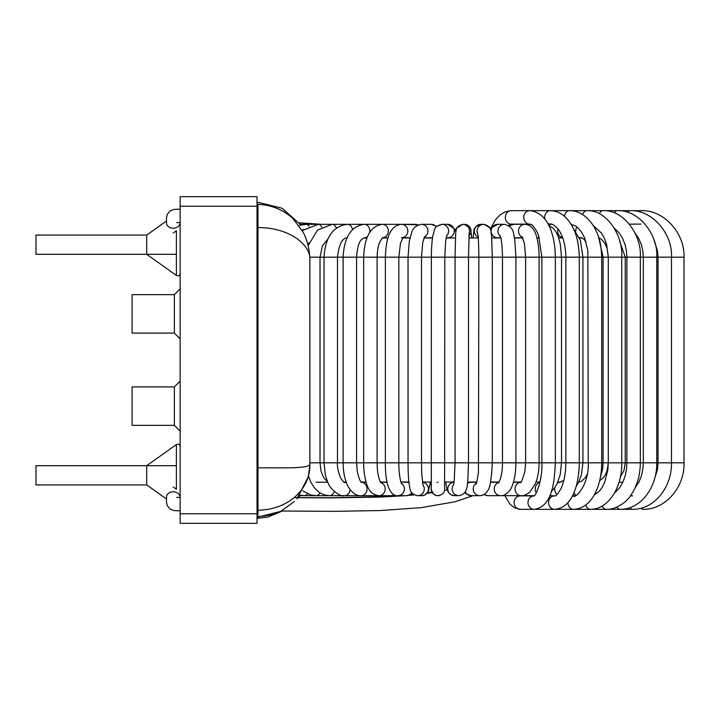 <?xml version="1.0" encoding="UTF-8"?>
<svg xmlns="http://www.w3.org/2000/svg" width="720" height="720" viewBox="0 0 720 720"><rect width="100%" height="100%" fill="white"/><g stroke="black" fill="none" stroke-linecap="round" stroke-linejoin="round"><path stroke-width="1.08" d="M582.174 237.96L579.51 237.96L582.174 237.96M562.725 237.96L558.702 237.96L562.725 237.96M539.271 237.96L536.958 237.96L539.271 237.96M522.819 237.96L514.539 237.96L522.819 237.96M500.832 237.96L491.742 237.96L500.832 237.96M478.251 237.96L468.846 237.96L478.251 237.96M455.382 237.96L446.148 237.96L455.382 237.96M432.522 237.96L423.963 237.96L432.522 237.96M409.968 237.96L402.588 237.96L409.968 237.96M388.008 237.96L382.356 237.96L388.008 237.96M366.912 237.96L363.528 237.96L366.912 237.96M346.932 237.96L346.212 237.96L346.932 237.96M579.546 482.04L578.736 482.04M561.168 482.04L557.847 482.04M539.955 482.04L536.013 482.04M520.839 482.04L513.504 482.04M499.122 482.04L490.608 482.04M476.748 482.04L467.604 482.04M454.05 482.04L444.789 482.04M431.334 482.04L422.451 482.04M408.906 482.04L400.887 482.04M387.054 482.04L380.403 482.04M366.048 482.04L361.305 482.04M346.167 482.04L343.872 482.04M431.298 488.601A6.723 6.723 90 0 0 439.731 495.468M438.021 482.238A6.723 6.723 90 0 0 437.031 482.31M437.031 495.63L437.922 495.684A6.723 6.723 90 0 1 431.307 487.737A6.723 6.723 90 0 0 437.922 495.684L438.021 495.684C442.044 494.964 444.24 493.191 444.591 490.374L444.807 257.175L684 257.175C685.017 233.775 664.254 209.601 640.926 210.663A6.723 2.754 90 0 0 639.99 211.068A6.723 2.754 90 0 0 639.369 211.851M294.453 501.417L282.069 510.471C274.491 514.404 266.454 516.384 257.985 516.402L257.022 516.411M309.87 464.517L308.529 476.208L309.87 464.328L309.87 259.794C311.085 245.367 289.656 227.322 257.985 227.61L257.985 204.993M257.985 514.818L257.985 467.856C283.815 467.586 310.617 469.035 309.87 463.77L309.87 464.328M257.022 204.318L257.985 204.318C271.98 205.101 283.635 209.88 292.95 218.637L303.156 232.209C307.413 240.39 309.645 249.579 309.87 259.794L309.87 463.77C310.797 487.638 289.899 509.679 257.985 510.21M166.455 498.996L146.709 484.92L146.709 465.705L176.4 444.555L176.4 489.186L173.223 487.026M166.455 221.004L146.709 235.08L146.709 254.295L176.4 275.445L176.4 230.814L173.223 232.974M146.709 484.92L36 484.92L36 465.705L176.4 465.705M180.144 381.141L174.375 386.91L174.375 425.349L180.144 431.109M174.375 386.91L132.093 386.91L132.093 425.349L174.375 425.349M180.144 288.891L174.375 294.651L174.375 333.09L180.144 338.859M174.375 294.651L132.093 294.651L132.093 333.09L174.375 333.09M257.022 196.641L257.022 523.359L180.144 523.359L180.144 196.641L257.022 196.641M146.709 235.08L36 235.08L36 254.295L176.4 254.295M502.821 495.432A6.723 6.093 90 0 0 504.477 495.684L500.634 495.684A6.723 6.363 90 0 1 498.852 482.499M309.87 462.825L684 462.825C684.819 487.809 664.668 509.895 643.104 509.337A6.723 3.474 -90 0 0 643.113 509.337A6.723 3.474 -90 0 1 642.33 509.157A6.723 3.474 -90 0 1 641.178 508.203M446.634 235.809A6.723 6.651 90 0 0 441.945 224.316C432.828 226.881 435.051 229.995 433.098 234.612C431.955 240.516 431.37 248.04 431.352 257.175L377.109 257.175C377.361 247.491 379.224 243.414 379.449 242.829L382.356 237.762M300.411 224.316L382.356 224.316C370.692 225.936 364.464 236.889 363.654 257.175L356.571 257.175C357.318 247.581 359.01 241.695 361.638 239.499L364.275 237.762L366.984 237.762M369.801 232.164A6.723 5.607 90 0 0 364.275 224.316C351.261 226.035 344.214 236.988 343.125 257.175L309.816 257.175M180.144 510.876L173.781 510.534L169.893 508.905L167.184 505.494L166.41 501.588L166.5 497.115A6.723 5.355 0 0 1 173.223 491.76A6.723 5.355 0 0 1 179.955 497.115L179.946 497.43M484.056 224.316L489.654 227.61L490.329 228.96L495.396 219.807L499.986 214.947L505.161 211.86L511.272 210.663A6.723 5.94 90 0 0 505.512 215.766A6.723 5.94 90 0 0 508.482 223.335A6.723 5.94 90 0 0 511.272 224.118L508.464 225.396M582.642 214.56A6.723 4.806 90 0 1 586.998 210.663L529.677 210.663A6.723 5.94 90 0 0 523.917 215.766A6.723 5.94 90 0 0 526.887 223.335A6.723 5.94 90 0 0 529.677 224.118L511.272 224.118M534.258 509.337A6.723 6.273 -90 0 1 528.273 504.621A6.723 6.273 -90 0 1 530.676 497.088A6.723 6.273 -90 0 1 533.907 495.891L520.398 495.882A6.723 6.273 -90 0 0 516.807 497.088A6.723 6.273 -90 0 0 514.413 504.621A6.723 6.273 -90 0 0 520.398 509.337L534.267 509.337C550.935 506.772 554.364 486.243 555.336 462.825L555.336 257.175C555.102 235.179 548.064 212.382 529.677 210.663L511.272 210.663M547.677 223.326A6.723 5.598 90 0 0 550.314 224.118L548.118 224.118M536.031 509.202A6.723 6.003 -90 0 0 537.21 509.337L554.598 509.337C571.734 507.87 578.79 486.801 579.303 462.825L579.303 257.175C578.925 244.701 576.756 234.774 572.805 227.394C567.045 216.468 559.548 210.897 550.314 210.663A6.723 5.598 90 0 0 544.905 219.159M564.453 216.306A6.723 5.211 90 0 1 569.592 210.663C579.33 210.69 587.592 216.261 594.387 227.367C598.77 236.385 600.858 240.102 601.704 257.175L601.704 462.825C601.605 487.08 591.345 508.572 573.588 509.337L554.598 509.337A6.723 6.003 -90 0 1 549.252 505.665A6.723 6.003 -90 0 1 549.729 498.672A6.723 6.003 -90 0 1 554.589 495.882C555.579 496.647 557.748 494.136 561.105 488.349C564.174 481.482 565.758 472.977 565.857 462.825L565.857 257.175C565.659 247.419 563.895 239.364 560.565 233.001C558.297 227.898 552.051 223.083 550.314 224.118L550.314 224.118M572.31 496.053A6.723 5.67 -90 0 1 573.588 495.882C573.831 499.464 589.221 486.468 588.258 462.825L587.853 250.542L584.649 238.014L581.886 232.677L578.322 228.222L575.64 226.053L571.041 224.235M573.588 509.337A6.723 5.67 -90 0 1 567.918 502.587M586.998 210.663C606.816 209.763 623.25 235.854 621.747 257.175L621.747 462.825C622.314 486.468 608.967 509.202 590.616 509.337A6.723 5.31 -90 0 1 585.675 505.062M684 462.825L684 257.175C685.017 233.775 664.254 209.601 640.926 210.663L603.045 210.663A6.723 4.338 90 0 0 599.427 213.687M573.444 210.663L603.045 210.663C623.799 209.691 641.763 235.089 640.341 257.175L640.341 462.825C640.179 475.443 637.065 486.18 630.981 495.054C626.184 503.442 613.755 509.994 606.384 509.337A6.723 4.905 -90 0 1 602.199 506.106M580.077 509.337L620.298 509.337C640.809 509.454 657.171 487.431 656.766 462.825L656.766 257.175C658.287 234.837 638.892 209.61 617.346 210.663A6.723 3.861 90 0 0 614.484 212.886M620.298 509.337A6.723 4.473 -90 0 1 616.95 507.069M601.569 509.337L632.628 509.337C653.904 509.607 671.931 487.782 671.472 462.825L671.472 257.175C672.768 234.099 652.464 209.655 630.072 210.663A6.723 3.321 90 0 0 627.993 212.157A6.723 3.321 90 0 0 627.876 212.346M632.628 509.337A6.723 3.987 -90 0 1 630.513 508.302A6.723 3.987 -90 0 1 630.009 507.672M579.438 237.762L581.274 237.762A6.723 5.49 -90 0 1 579.231 237.285M575.784 231.183A6.723 5.49 -90 0 1 576.9 226.962M573.93 492.606A6.723 4.851 90 0 0 576.189 495.198M562.626 237.69A6.723 5.886 -90 0 1 557.946 228.924M563.868 480.213L560.052 482.238A6.723 5.328 90 0 0 557.343 483.156M554.823 487.521A6.723 5.328 90 0 0 557.037 494.523M527.643 224.739A6.723 6.201 -90 0 1 529.038 224.37A6.723 6.201 -90 0 1 529.812 224.316L527.256 224.622M539.883 482.364A6.723 5.742 90 0 0 536.265 492.786M509.562 226.179A6.723 6.453 -90 0 1 514.017 224.316L509.076 225.792M522.486 237.258A6.723 6.453 -90 0 1 524.934 224.316L514.017 224.316M520.614 482.256A6.723 6.093 90 0 0 515.295 486.963A6.723 6.093 90 0 0 517.257 494.163A6.723 6.093 90 0 0 521.109 495.684L534.168 495.684M500.787 237.762L497.709 237.762A6.723 6.615 -90 0 1 492.345 227.106A6.723 6.615 -90 0 1 497.709 224.316L491.004 228.069L490.374 229.086M500.364 236.25A6.723 6.615 -90 0 1 504.549 224.316L497.709 224.316M484.2 494.388A6.723 6.363 90 0 0 487.953 495.684L500.634 495.684C503.172 496.026 505.98 494.559 509.058 491.31C511.326 489.366 515.826 479.574 515.925 462.825L515.925 257.175L514.773 239.418C513.099 234.378 515.133 227.277 504.549 224.316M478.17 237.105A6.723 6.714 -90 0 1 481.077 224.316C475.947 225.99 473.553 228.249 473.904 231.075L473.094 237.96M477.828 234.189A6.723 6.714 -90 0 1 483.759 224.316L481.077 224.316C475.947 225.99 473.553 228.249 473.904 231.075M476.334 483.246A6.723 6.561 90 0 0 479.79 495.684C483.525 495.306 486.117 493.686 487.548 490.824C489.87 488.88 491.463 479.538 492.309 462.825L492.309 257.175L491.571 235.89C490.473 230.4 492.363 226.8 483.759 224.316L481.077 224.316M465.264 491.778A6.723 6.561 90 0 0 471.222 495.684L479.79 495.684M476.694 482.238L471.222 482.238A6.723 6.561 90 0 0 467.433 483.471M471.744 237.96L470.538 228.384L464.319 224.316A6.723 6.723 90 0 1 468.945 235.917M447.912 224.316L454.608 228.852L455.778 231.804L456.732 228.069L462.807 224.316A6.723 6.723 90 0 1 469.152 233.262M453.573 484.812A6.723 6.687 90 0 0 458.838 495.684C469.251 493.794 467.397 483.66 468.504 462.825L468.504 257.175L469.206 232.83M454.023 482.247A6.723 6.687 90 0 0 448.191 486.675A6.723 6.687 90 0 0 454.482 495.684L458.838 495.684M455.778 231.804L454.608 228.852L447.624 224.316A6.723 6.651 90 0 1 454.275 231.039A6.723 6.651 90 0 1 447.624 237.762L446.184 237.762M431.298 488.673L431.352 257.175L444.807 257.175L445.671 241.11L446.877 235.107M447.624 224.316L441.945 224.316L436.815 226.377L431.208 224.316A6.723 6.507 90 0 1 436.32 226.881M432.576 237.618A6.723 6.507 90 0 1 431.208 237.762L424.035 237.762M431.208 224.316L421.416 224.316A6.723 6.507 90 0 1 424.341 237.051M417.474 495.684A6.723 6.687 -90 0 0 422.928 484.911M421.416 224.316C416.142 225.495 412.965 228.042 411.876 231.957L409.266 241.47L408.042 257.175L408.042 462.825C408.051 474.282 408.699 482.85 409.959 488.529C410.409 492.336 412.956 494.721 417.582 495.684L421.758 495.684A6.723 6.687 -90 0 0 428.436 489.33A6.723 6.687 -90 0 0 422.478 482.274M402.84 237.609A6.723 6.282 90 0 0 401.481 224.316L415.251 224.316A6.723 6.282 90 0 1 418.041 225.018M397.683 495.684A6.723 6.57 -90 0 0 401.319 483.291M408.996 482.895A6.723 6.57 -90 0 0 406.161 482.238L400.95 482.238M418.482 224.838L401.481 224.316C389.025 225.684 385.866 240.66 385.38 257.175L385.38 462.825C385.074 486.9 391.581 496.692 397.782 495.684L406.161 495.684A6.723 6.57 -90 0 0 411.696 492.588M364.275 224.316L399.96 224.316A6.723 5.976 90 0 1 400.59 224.352M382.356 224.316A6.723 5.976 90 0 1 388.278 230.139A6.723 5.976 90 0 1 383.931 237.528A6.723 5.976 90 0 1 382.617 237.762M394.317 494.901A6.723 6.372 -90 0 1 391.338 495.684L378.837 495.684C373.608 494.82 370.107 492.255 368.343 488.007C366.615 485.604 363.438 474.111 363.654 462.825L363.654 257.175L377.109 257.175L377.109 462.825C377.253 467.595 377.073 471.105 379.26 479.232L380.439 482.58M378.828 495.684A6.723 6.372 -90 0 0 380.691 482.526M367.479 236.565A6.723 5.607 90 0 1 364.275 237.762M378.045 495.657A6.723 6.102 -90 0 1 377.442 495.684L360.981 495.684C354.303 496.431 348.282 487.989 346.941 484.002C344.421 477.9 343.143 470.844 343.125 462.825L343.125 257.175L356.571 257.175L356.571 462.825L357.318 471.645C358.695 477.504 359.847 480.753 360.765 481.383L361.683 482.382L360.981 482.238M378.18 495.666L360.981 495.684A6.723 6.102 -90 0 0 366.57 491.67A6.723 6.102 -90 0 0 365.481 484.416A6.723 6.102 -90 0 0 361.53 482.265M308.331 475.713L310.851 482.256L314.838 488.376L319.482 492.57L324.351 494.919L329.373 495.684L364.662 495.684L344.43 495.684C341.46 496.71 336.996 494.181 331.056 488.088C329.139 486.072 327.222 481.572 325.287 474.588L324.018 462.825L324.018 257.175C325.332 237.06 333.144 226.107 347.454 224.316A6.723 5.175 90 0 1 352.503 229.581M346.392 482.634A6.723 5.76 -90 0 0 344.43 482.238C344.871 483.39 343.638 482.049 340.731 478.233C338.112 471.636 337.023 466.497 337.473 462.825L337.473 257.175C338.976 244.332 342.306 237.861 347.454 237.762M344.43 495.684A6.723 5.76 -90 0 0 350.154 489.663M308.178 245.619L317.52 230.112L332.1 224.316A6.723 4.671 90 0 1 336.321 228.141M302.733 490.779L310.806 494.991L315.99 495.684L329.373 495.684A6.723 5.346 -90 0 0 334.278 491.634M302.256 230.571L318.384 224.316A6.723 4.122 90 0 1 321.723 227.097M315.99 495.684A6.723 4.869 -90 0 0 319.95 492.876M299.439 225.297L306.486 224.316A6.723 3.519 90 0 1 308.97 226.296M299.817 495.207L304.443 495.684A6.723 4.338 -90 0 0 307.134 494.235A6.723 4.338 -90 0 0 307.476 493.767M179.946 222.57L179.955 222.885A6.723 5.355 180 0 1 173.223 228.24A6.723 5.355 180 0 1 166.5 222.885L166.41 218.412L167.184 214.506L169.893 211.095L173.781 209.466L180.144 209.124M303.012 229.932A6.723 3.519 90 0 1 303.084 229.356M257.985 467.856L257.985 227.61M257.985 518.292L257.985 517.059L282.249 511.029M257.022 206.244L180.144 206.244M257.022 513.756L180.144 513.756M432.009 492.156L427.473 492.822L428.229 491.652M413.604 494.46L409.797 494.82M398.961 495.684L380.952 496.692L331.389 497.718L298.449 497.646M436.815 226.377L431.235 224.316M299.466 495.684L327.375 495.684L299.943 495.684L298.395 497.718M537.21 509.337L535.653 509.247L537.21 509.337M630.396 495.882L632.628 495.882L630.396 495.882M640.926 224.118L630.072 224.118L640.926 224.118M299.34 222.84L321.246 224.289M180.144 497.43L176.688 497.421M472.941 495.684L455.247 501.732L421.326 507.654L379.944 510.552L334.719 511.335L281.07 511.02M447.192 489.843L444.582 490.419M432.288 492.633L426.978 493.398M414.279 494.865L408.231 495.414M404.865 495.684L380.97 497.052L331.407 497.88L294.138 497.682M529.677 224.118L531.54 224.757C531.09 223.308 537.615 230.949 538.713 236.196L541.881 257.175L541.881 462.825C542.736 480.024 535.284 496.908 534.006 495.819L534.267 495.882M504.882 495.684L510.048 504.243L514.503 507.816L520.398 509.337L534.267 509.337M526.617 224.478L528.687 224.118M549.693 495.882L554.598 495.882L551.565 495.684M572.4 495.882L573.588 495.882M593.406 225.72L601.344 232.947L604.368 238.257L606.546 244.242L608.292 257.175L608.292 462.825L607.878 469.746L604.665 482.418L602.136 487.44L599.238 491.328L594.081 495.153M567.045 509.337L590.616 509.337M614.151 227.997L619.362 233.181L622.647 238.473L625.005 244.404L626.418 250.713L626.886 257.175L626.886 462.825L626.427 469.665L625.104 476.091L622.881 482.193L619.704 487.701L614.412 493.11M634.869 232.83L638.82 238.653L641.331 244.539L642.861 251.046L643.32 257.175L643.32 462.825L642.816 469.593L641.385 475.947L638.973 481.995L634.905 488.232M654.102 240.318L657.54 251.1L658.026 257.175L658.026 462.825L657.495 469.512L654.075 480.447M618.984 482.238L622.863 482.238M619.677 241.236L625.239 257.175L625.239 462.825L623.934 470.619L620.298 477.054M599.139 237.978L601.182 239.013L605.097 243.648L607.14 248.679L608.292 256.653M621.747 463.347L621.747 257.175M608.292 463.203L607.041 470.862L605.655 474.192L603.729 477.225L599.598 480.879M581.274 237.762L583.794 239.04L586.062 241.974M598.491 236.655L603.09 257.175L603.09 462.825L602.676 468.792L600.174 478.332M587.232 474.363L585.468 477.468L581.778 481.086L578.655 482.202M550.854 495.684L549.774 495.684M572.499 495.684L574.956 495.684M551.808 224.316L548.217 224.316M562.653 237.762L558.639 237.762M573.309 228.42L580.392 240.363L582.93 257.175L582.93 462.825L581.409 474.813L578.664 482.193L576.108 486.477M557.757 482.238L560.034 482.238M530.658 224.316L529.812 224.316M539.217 237.762L536.904 237.762M548.604 225.054L553.617 228.609L556.587 232.929L558.396 237.069L560.34 244.314L561.51 257.175L561.51 462.825L560.232 474.606L557.235 483.381L554.535 487.935L551.322 491.508M520.596 482.238L519.975 482.04M522.738 237.762L514.503 237.762M524.934 224.316C532.332 224.721 535.338 232.164 536.283 235.602C538.128 241.632 539.064 248.823 539.091 257.175L539.091 462.825C539.073 470.736 537.804 477.765 535.275 483.912L529.92 491.976C526.212 494.874 523.278 496.107 521.109 495.684L504.477 495.684M522.162 236.745L524.493 243.855L525.636 257.175L525.636 462.825L524.871 471.699C522.243 480.168 520.776 483.723 520.47 482.364M513.45 482.238L520.641 482.238M500.085 235.548C501.48 238.941 502.281 246.15 502.479 257.175L502.479 462.825C502.335 467.586 502.515 471.087 500.301 479.205L498.546 482.904M483.669 494.694L487.953 495.684L500.634 495.684M490.572 482.238L499.014 482.238M477.72 233.622C478.332 236.232 478.71 244.089 478.854 257.175L478.44 472.275C477.081 481.149 476.271 485.028 476.019 483.894M471.222 495.684L466.083 493.875L464.733 492.597M453.384 485.487L454.23 480.582L455.058 462.825L455.058 257.175L455.679 232.803C456.57 231.57 453.546 227.259 462.807 224.316L464.319 224.316M454.482 495.684L450.693 494.595L448.254 492.129L446.823 488.628L445.68 482.04M431.154 482.04L431.226 489.582L433.296 493.839L436.239 495.468M424.665 236.466L422.712 242.703L421.488 257.175L421.488 462.825L421.839 475.155L423.099 485.577M421.758 495.684L424.683 495.054L428.337 491.454L430.461 482.04M402.723 237.762L410.013 237.762M401.481 237.762L403.101 237.303L400.464 243.297L398.835 257.175L398.835 462.825C398.934 467.712 398.808 471.447 400.356 479.952L401.625 483.948M406.26 495.684L408.798 495.243L412.128 493.137M382.608 237.762L388.071 237.762M387.09 482.238L380.511 482.238M394.713 495.072L391.338 495.684L378.837 495.684M386.235 237.96L385.488 237.762M366.111 482.238L361.494 482.238M346.239 482.238L344.43 482.238M364.662 482.238L365.256 482.04M327.744 239.175L322.425 245.781L320.022 257.175L320.022 462.825L321.039 471.168L323.712 477.756L327.528 481.725M309.105 242.802L307.89 244.512M308.331 477.081L309.132 478.197M327.744 482.238L315.99 482.238M344.07 482.139L344.556 482.04M180.144 222.57L176.688 222.579M257.985 518.256L267.777 517.104L281.781 511.281M257.985 517.005L257.022 517.005M257.985 518.229L257.022 518.229M257.985 202.338L257.022 202.338M296.964 498.762L308.511 476.316M309.87 464.337L309.87 463.77M309.87 261.414L309.87 259.794M257.985 202.293L282.177 208.278L300.843 224.937M176.4 444.555C178.398 443.691 179.649 444.33 180.144 446.49M176.4 275.445C178.398 276.309 179.649 275.67 180.144 273.51"/></g></svg>
